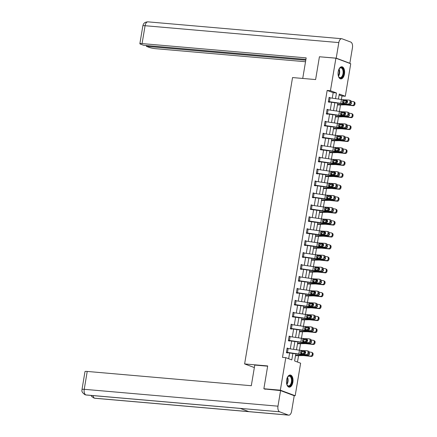 <?xml version="1.0" encoding="UTF-8"?>
<svg xmlns="http://www.w3.org/2000/svg" width="437" height="437" viewBox="0 0 437 437"><rect width="100%" height="100%" fill="white"/><g stroke="black" fill="none" stroke-linecap="round" stroke-linejoin="round"><path stroke-width="0.66" d="M286.623 379.922A6.102 3.25 -85 0 1 290.277 375.017A6.102 3.25 -85 0 1 292.877 382.266A6.102 3.25 -85 0 1 289.218 387.171A6.102 3.25 -85 0 1 286.623 379.922M338.205 71.668A6.102 3.25 -85 0 1 341.865 66.763A6.102 3.25 -85 0 1 344.46 74.006A6.102 3.25 -85 0 1 340.805 78.911A6.102 3.25 -85 0 1 338.205 71.668M265.281 389.274L263.872 388.744L267.69 365.938L244.622 363.928L292.544 77.562L315.607 79.567L319.425 56.761L335.9 58.197L350.736 63.753L345.296 96.277L339.281 94.026L338.435 99.068M328.345 101.832L341.04 103.618A5.867 0.727 -170.5 0 0 343.815 103.924L349.638 104.29L342.613 103.531A3.911 0.486 -170.5 0 1 340.762 103.329L329.422 101.674A2.737 0.339 9.5 0 0 328.406 101.548L329.045 97.724A2.737 0.339 9.5 0 1 330.061 97.844L341.406 99.505L342.002 95.987L345.296 96.277M297.482 362.033L298.547 355.642M286.437 352.255L287.093 348.431A2.737 0.339 9.5 0 1 288.109 348.551L299.449 350.212L300.547 343.701M289.076 336.49L289.092 336.495A2.737 0.339 9.5 0 1 290.102 336.616L301.448 338.271L302.546 331.765M291.075 324.554L291.086 324.554A2.737 0.339 9.5 0 1 292.102 324.675L303.447 326.335L304.54 319.824M305.452 314.394L306.539 307.888M307.451 302.459L308.538 295.947M296.428 292.566L297.078 288.737A2.737 0.339 9.5 0 1 298.094 288.862L309.44 290.518L310.538 284.012M298.427 280.625L299.077 276.801A2.737 0.339 9.5 0 1 300.093 276.921L311.439 278.582L312.531 272.071M300.421 268.689L301.077 264.86A2.737 0.339 9.5 0 1 302.093 264.986L313.433 266.641L314.531 260.135M303.059 252.925L303.076 252.925A2.737 0.339 9.5 0 1 304.092 253.045L315.432 254.705L316.53 248.194M305.059 240.984L305.07 240.984A2.737 0.339 9.5 0 1 306.086 241.104L317.431 242.764L318.529 236.259M319.436 230.829L320.523 224.318M321.435 218.888L322.522 212.382M310.412 208.995L311.068 205.172A2.737 0.339 9.5 0 1 312.084 205.292L323.424 206.947L324.522 200.441M312.411 197.054L313.061 193.23A2.737 0.339 9.5 0 1 314.077 193.351L325.423 195.011L326.521 188.505M314.405 185.119L315.061 181.295A2.737 0.339 9.5 0 1 316.077 181.415L327.417 183.07L328.515 176.564M317.043 169.354L317.06 169.354A2.737 0.339 9.5 0 1 318.076 169.474L329.416 171.135L330.514 164.623M319.043 157.413L319.059 157.418A2.737 0.339 9.5 0 1 320.07 157.538L331.415 159.194L332.513 152.688M333.42 147.258L334.507 140.747M335.419 135.317L336.506 128.811M324.396 125.424L325.052 121.601A2.737 0.339 9.5 0 1 326.068 121.721L337.408 123.381L338.506 116.87M326.395 113.489L327.045 109.66A2.737 0.339 9.5 0 1 328.061 109.785L339.407 111.44L340.505 104.935M295.8 353.844L294.609 360.957L300.623 363.207L295.183 395.731L280.346 390.181L285.787 357.657L291.801 359.908L292.888 353.418M294.003 395.632L295.183 395.731M244.622 363.928L254.345 367.572M342.002 95.987L339.128 94.916M332.262 98.167L333.18 92.688L327.16 90.437L282.493 357.368L285.787 357.657M288.655 358.728L289.627 352.943M290.305 348.873L291.621 341.002M292.304 336.938L293.62 329.066M294.303 324.997L295.62 317.125M296.302 313.061L297.619 305.19M298.296 301.12L299.613 293.249M300.295 289.179L301.612 281.313M302.295 277.244L303.611 269.372M304.294 265.303L305.61 257.437M306.288 253.367L307.604 245.496M308.287 241.426L309.604 233.56M310.286 229.491L311.603 221.619M312.28 217.55L313.602 209.684M314.279 205.614L315.596 197.743M316.279 193.673L317.595 185.807M318.278 181.737L319.594 173.866M320.272 169.796L321.588 161.925M322.271 157.861L323.588 149.989M324.27 145.92L325.587 138.048M326.27 133.979L327.586 126.113M328.263 122.043L329.58 114.172M330.263 110.102L331.579 102.236M329.422 101.674L330.099 97.713L329.099 97.342L328.329 101.93L329.329 102.307L329.394 101.925M328.078 109.785L327.1 109.277L326.33 113.871L327.335 114.243L327.395 113.86M326.084 121.726L325.101 121.218L324.33 125.807L337.047 127.495A5.867 0.727 -170.5 0 0 339.817 127.801L345.645 128.167L344.443 127.779A1.562 1.196 -72 0 0 345.907 126.32L346.033 125.556A1.562 1.196 -72 0 0 345.306 123.993A1.562 1.196 -72 0 0 345.083 123.95L339.254 123.584A3.911 0.486 -170.5 0 1 337.408 123.381L336.769 127.205A3.911 0.486 -170.5 0 0 338.615 127.407L344.443 127.779M324.085 133.662L323.101 133.154L322.337 137.748L335.048 139.436A5.867 0.727 -170.5 0 0 337.817 139.736L343.646 140.108L342.444 139.714A1.562 1.196 -72 0 0 343.908 138.261L344.034 137.497A1.562 1.196 -72 0 0 343.313 135.934A1.562 1.196 -72 0 0 343.083 135.891L337.26 135.519A3.911 0.486 -170.5 0 1 335.408 135.317L324.068 133.662A2.737 0.339 9.5 0 0 323.052 133.542L322.413 137.365A2.737 0.339 9.5 0 1 323.429 137.486L334.769 139.146A3.911 0.486 -170.5 0 0 336.621 139.348L342.444 139.714M322.085 145.603L321.108 145.095L320.337 149.683L333.049 151.371A5.867 0.727 -170.5 0 0 335.824 151.677L341.647 152.043L340.445 151.655A1.562 1.196 -72 0 0 341.909 150.197L342.034 149.432A1.562 1.196 -72 0 0 341.313 147.87A1.562 1.196 -72 0 0 341.084 147.826L335.261 147.46A3.911 0.486 -170.5 0 1 333.415 147.258L322.069 145.597A2.737 0.339 9.5 0 0 321.053 145.477L321.042 145.477M319.059 157.418L318.415 161.242A2.737 0.339 9.5 0 1 319.431 161.362L320.108 157.407L319.108 157.03L318.338 161.624L319.343 162.001L319.403 161.619M317.06 169.354L316.421 173.183A2.737 0.339 9.5 0 1 317.437 173.303L318.114 169.348L317.109 168.972L316.339 173.56L317.344 173.937L317.409 173.555M314.422 185.119A2.737 0.339 9.5 0 1 315.438 185.239L316.115 181.284L315.11 180.907L314.345 185.501L315.345 185.878L315.41 185.496M314.094 193.356L313.116 192.848L312.346 197.442L313.351 197.814L313.411 197.431M312.094 205.292L311.117 204.784L310.346 209.378L323.058 211.066A5.867 0.727 -170.5 0 0 325.833 211.366L331.656 211.737L330.459 211.344A1.562 1.196 -72 0 0 331.918 209.891L332.049 209.126A1.562 1.196 -72 0 0 331.322 207.564A1.562 1.196 -72 0 0 331.099 207.52L325.27 207.149A3.911 0.486 -170.5 0 1 323.424 206.947L322.785 210.776A3.911 0.486 -170.5 0 0 324.631 210.978L330.459 211.344M310.101 217.233L309.117 216.725L308.353 221.319L321.064 223.001A5.867 0.727 -170.5 0 0 323.833 223.307L329.662 223.673L328.46 223.285A1.562 1.196 -72 0 0 329.924 221.832L330.05 221.067A1.562 1.196 -72 0 0 329.329 219.5A1.562 1.196 -72 0 0 329.099 219.456L323.276 219.09A3.911 0.486 -170.5 0 1 321.424 218.888L310.084 217.227A2.737 0.339 9.5 0 0 309.068 217.107L309.052 217.107M308.101 229.168L307.118 228.666L306.353 233.254L319.065 234.942A5.867 0.727 -170.5 0 0 321.84 235.243L327.663 235.614L326.461 235.221A1.562 1.196 -72 0 0 327.925 233.768L328.05 233.003A1.562 1.196 -72 0 0 327.329 231.441A1.562 1.196 -72 0 0 327.1 231.397L321.277 231.031A3.911 0.486 -170.5 0 1 319.431 230.823L308.085 229.168A2.737 0.339 9.5 0 0 307.069 229.048L307.058 229.048M305.07 240.984L304.431 244.813A2.737 0.339 9.5 0 1 305.447 244.933L306.124 240.978L305.124 240.601L304.354 245.195L305.359 245.567L305.419 245.184M303.076 252.925L302.431 256.748A2.737 0.339 9.5 0 1 303.447 256.869L304.13 252.914L303.125 252.542L302.355 257.131L303.36 257.508L303.425 257.125M300.438 268.689A2.737 0.339 9.5 0 1 301.454 268.81L302.131 264.855L301.126 264.478L300.361 269.072L301.361 269.443L301.426 269.061M300.11 276.921L299.132 276.419L298.362 281.007L299.361 281.384L299.427 281.002M298.11 288.862L297.133 288.354L296.362 292.948L297.368 293.325L297.428 292.937M296.117 300.803L295.133 300.295L294.363 304.884L307.08 306.572A5.867 0.727 -170.5 0 0 309.849 306.878L315.678 307.244L314.476 306.856A1.562 1.196 -72 0 0 315.94 305.397L316.066 304.633A1.562 1.196 -72 0 0 315.339 303.07A1.562 1.196 -72 0 0 315.115 303.027L309.292 302.661A3.911 0.486 -170.5 0 1 307.44 302.459L296.1 300.798A2.737 0.339 9.5 0 0 295.084 300.678L295.068 300.678M294.117 312.739L293.134 312.231L292.369 316.825L305.081 318.513A5.867 0.727 -170.5 0 0 307.85 318.813L313.679 319.185L312.477 318.792A1.562 1.196 -72 0 0 313.941 317.338L314.066 316.574A1.562 1.196 -72 0 0 313.345 315.011A1.562 1.196 -72 0 0 313.116 314.968L307.293 314.596A3.911 0.486 -170.5 0 1 305.441 314.394L294.101 312.739A2.737 0.339 9.5 0 0 293.085 312.619L293.074 312.613M292.118 324.68L291.14 324.172L290.37 328.761L291.37 329.137L291.435 328.755M289.092 336.495L288.447 340.319A2.737 0.339 9.5 0 1 289.463 340.439L290.141 336.485L289.141 336.108L288.371 340.702L289.376 341.079L289.436 340.696M286.454 352.26A2.737 0.339 9.5 0 1 287.47 352.38L288.147 348.426L287.142 348.049L286.372 352.637L287.377 353.014L287.442 352.632M263.872 388.744L280.346 390.181M327.16 90.437L330.459 90.721L335.9 58.197M335.523 98.642L336.474 92.972L330.459 90.721M293.571 349.349L294.888 341.483M295.565 337.413L296.887 329.542M297.564 325.472L298.881 317.606M299.563 313.537L300.88 305.665M301.563 301.596L302.879 293.73M303.557 289.66L304.879 281.789M305.556 277.719L306.872 269.853M307.555 265.783L308.872 257.912M309.554 253.842L310.871 245.976M311.548 241.907L312.865 234.035M313.548 229.966L314.864 222.094M315.547 218.03L316.863 210.159M317.546 206.089L318.863 198.218M319.54 194.148L320.856 186.282M321.539 182.213L322.856 174.341M323.538 170.272L324.855 162.406M325.532 158.336L326.854 150.465M327.531 146.395L328.848 138.529M329.531 134.459L330.847 126.588M331.53 122.518L332.847 114.652M333.524 110.583L334.846 102.711M337.757 103.137L336.435 111.009M335.758 115.078L334.442 122.944M333.759 127.014L332.442 134.886M331.759 138.955L330.443 146.821M329.766 150.891L328.449 158.762M327.766 162.832L326.45 170.698M325.767 174.767L324.451 182.639M323.768 186.708L322.451 194.574M321.774 198.644L320.458 206.515M319.775 210.585L318.458 218.451M317.775 222.52L316.459 230.392M315.776 234.461L314.46 242.333M313.782 246.397L312.466 254.268M311.783 258.338L310.467 266.209M309.784 270.279L308.467 278.145M307.79 282.215L306.468 290.086M305.791 294.156L304.474 302.022M303.791 306.091L302.475 313.963M301.792 318.032L300.476 325.898M299.798 329.968L298.482 337.839M297.799 341.909L296.483 349.775M333.18 92.688L336.474 92.972M329.05 97.626L330.099 97.713M327.051 109.561L328.1 109.654M325.052 121.502L326.106 121.59M323.058 133.438L324.107 133.531M321.058 145.379L322.107 145.472M319.059 157.315L320.108 157.407M317.06 169.256L318.114 169.348M315.066 181.191L316.115 181.284M313.067 193.132L314.116 193.225M311.068 205.068L312.116 205.161M309.068 217.009L310.123 217.102M307.074 228.95L308.123 229.037M305.075 240.885L306.124 240.978M303.076 252.826L304.13 252.914M301.082 264.762L302.131 264.855M299.083 276.703L300.132 276.79M297.084 288.639L298.132 288.731M295.084 300.58L296.139 300.667M293.09 312.515L294.139 312.608M291.091 324.456L292.14 324.549M289.092 336.392L290.141 336.485M287.093 348.333L288.147 348.426M340.762 103.329L341.406 99.505A3.911 0.486 -170.5 0 0 343.253 99.707L349.076 100.073A1.562 1.196 -72 0 1 349.305 100.117A1.562 1.196 -72 0 1 350.026 101.679L349.9 102.444L351.102 102.837L351.228 102.072L350.026 101.679M347.382 100.974L344.334 100.805L343.291 101.941L343.93 103.214M351.102 102.837A1.562 1.196 108 0 1 349.638 104.29M350.277 100.461A1.562 1.196 108 0 1 350.507 100.505A1.562 1.196 108 0 1 351.228 102.072M348.436 103.902A1.562 1.196 -72 0 0 349.9 102.444M343.116 100.532L346.787 100.625A1.251 0.956 108 0 1 346.973 100.657A1.251 0.956 108 0 1 347.552 101.908A1.251 0.956 108 0 1 346.377 103.072L342.75 102.706L342.373 101.575L343.253 99.707M343.176 102.87L342.75 102.706L342.613 103.531M337.457 104.929A2.737 0.339 -170.5 0 0 338.222 104.962L344.891 104.875A3.911 0.486 9.5 0 1 346.454 104.967L353.249 105.699L352.462 105.344A1.562 1.404 -65.8 0 0 354.123 103.968L354.915 104.323A1.562 1.404 114.2 0 1 353.249 105.699M337.517 104.552L343.324 104.476A5.867 0.727 9.5 0 1 345.667 104.612L352.462 105.344M351.201 101.313L353.101 101.521A1.562 1.404 -65.8 0 1 353.484 101.624L354.276 101.979A1.562 1.404 114.2 0 1 355.041 103.558L354.915 104.323M345.088 102.99L346.186 101.499L347.552 101.892M355.041 103.558L354.254 103.203L354.123 103.968M354.254 103.203A1.562 1.404 -65.8 0 0 353.484 101.624M347.573 101.624L346.404 101.499M351.179 102.367A1.251 1.12 114.2 0 1 350.042 104.383L348.48 104.219M347.502 101.887L346.956 101.968L346.186 103.001M338.844 69.423A5.277 2.813 -85 0 1 339.396 68.554A5.277 2.813 -85 0 1 343.586 71.084A5.277 2.813 -85 0 1 342.095 77.174A5.277 2.813 -85 0 1 338.686 76.721A5.277 2.813 -85 0 1 338.293 75.765A4.725 2.524 95 0 0 339.205 70.909A4.725 2.524 95 0 0 338.85 69.417M338.599 76.551A4.889 2.606 95 0 0 340.052 77.633A4.889 2.606 95 0 0 343.05 71.182A4.889 2.606 95 0 0 340.904 67.893A4.889 2.606 95 0 0 339.281 68.707M340.418 78.835A6.058 3.234 95 0 0 343.995 70.832A6.058 3.234 95 0 0 341.466 66.768M286.71 384.03A4.725 2.524 95 0 0 287.617 379.163A4.725 2.524 95 0 0 287.262 377.677A5.277 2.813 -85 0 1 287.808 376.814A5.277 2.813 -85 0 1 291.998 379.343A5.277 2.813 -85 0 1 290.512 385.434A5.277 2.813 -85 0 1 287.098 384.975A5.277 2.813 -85 0 1 286.71 384.025M287.011 384.811A4.889 2.606 95 0 0 288.469 385.887A4.889 2.606 95 0 0 291.463 379.442A4.889 2.606 95 0 0 289.316 376.153A4.889 2.606 95 0 0 287.699 376.962M288.835 387.095A6.058 3.234 95 0 0 292.408 379.092A6.058 3.234 95 0 0 289.884 375.028M302.732 78.447L306.173 57.881L142.085 43.585A4.692 0.584 -170.5 0 0 139.862 43.711A4.692 0.584 -170.5 0 0 140.534 44.142L143.522 45.262L305.916 59.405M341.701 38.724A4.807 2.567 95 0 0 338.817 42.591L145.073 25.717A4.692 0.584 -170.5 0 0 142.85 25.843C143.205 24.991 143.336 22.03 147.957 21.85L341.701 38.724A4.807 2.567 95 0 1 342.073 38.806L350.774 42.067A4.807 2.567 95 0 1 352.451 47.693L349.846 63.267L349.327 63.223M338.817 42.591L336.211 58.165L349.846 63.267M146.504 45.519L146.368 46.327L149.356 47.447A4.692 0.584 -170.5 0 0 155.719 48.693L305.529 61.737M146.368 46.327L305.78 60.213M336.211 58.165L320.277 56.837M267.646 366.184L254.766 365.064L251.308 385.729L87.22 371.439L84.232 389.307L277.976 406.181L280.581 390.607L264.472 388.968M277.976 406.181A4.807 2.567 95 0 0 279.653 411.807L240.11 408.366L248.817 411.621L288.354 415.068L279.653 411.807M288.354 415.068A4.807 2.567 95 0 0 288.726 415.15A4.807 2.567 95 0 0 291.61 411.283L294.216 395.709L280.581 390.607M82.009 389.433C82.456 389.946 80.228 391.246 85.029 394.737L85.909 394.933A4.807 2.567 95 0 1 84.232 389.307A4.692 0.584 -170.5 0 0 82.009 389.433L84.996 371.565A4.692 0.584 9.5 0 1 87.22 371.439M92.977 395.6A4.807 2.567 95 0 0 94.611 398.194L91.89 396.73L91.06 395.43M326.406 113.489A2.737 0.339 9.5 0 1 327.422 113.609L338.768 115.27L339.407 111.44A3.911 0.486 -170.5 0 0 341.253 111.643L347.082 112.014A1.562 1.196 -72 0 1 347.306 112.052A1.562 1.196 -72 0 1 348.032 113.62L347.901 114.385L349.103 114.773L349.234 114.008L348.032 113.62M326.346 113.773L339.041 115.559A5.867 0.727 -170.5 0 0 341.816 115.86L347.639 116.226L346.437 115.838A1.562 1.196 -72 0 0 347.901 114.385M338.768 115.27A3.911 0.486 -170.5 0 0 340.614 115.472L346.437 115.838M345.383 112.915L342.335 112.746L341.297 113.882L341.936 115.15M349.103 114.773A1.562 1.196 108 0 1 347.639 116.226M348.278 112.402A1.562 1.196 108 0 1 348.507 112.446A1.562 1.196 108 0 1 349.234 114.008M341.117 112.467L344.793 112.566A1.251 0.956 108 0 1 344.973 112.599A1.251 0.956 108 0 1 345.552 113.849A1.251 0.956 108 0 1 344.383 115.013L340.751 114.647L340.374 113.511L341.253 111.643M341.177 114.811L340.751 114.647L340.614 115.472M324.347 125.709L325.412 125.801M324.412 125.43A2.737 0.339 9.5 0 1 325.423 125.55L336.769 127.205M343.384 124.851L340.341 124.682L339.298 125.818L339.937 127.091M345.907 126.32L347.104 126.714L347.235 125.949L346.033 125.556M347.104 126.714A1.562 1.196 108 0 1 345.645 128.167M346.284 124.343A1.562 1.196 108 0 1 346.508 124.381A1.562 1.196 108 0 1 347.235 125.949M339.117 124.408L342.794 124.501A1.251 0.956 108 0 1 342.974 124.534A1.251 0.956 108 0 1 343.553 125.785A1.251 0.956 108 0 1 342.384 126.949L338.757 126.583L338.375 125.452L339.254 123.584M339.178 126.746L338.757 126.583L338.615 127.407M335.458 116.87A2.737 0.339 -170.5 0 0 336.222 116.903L342.898 116.816A3.911 0.486 9.5 0 1 344.454 116.908L351.25 117.64L350.463 117.285A1.562 1.404 -65.8 0 0 352.129 115.903L352.916 116.258A1.562 1.404 114.2 0 1 351.25 117.64M335.523 116.488L341.33 116.411A5.867 0.727 9.5 0 1 343.668 116.553L350.463 117.285M349.201 113.254L351.102 113.456A1.562 1.404 -65.8 0 1 351.49 113.56L352.277 113.915A1.562 1.404 114.2 0 1 353.041 115.494L352.916 116.258M343.094 114.931L344.187 113.44L345.558 113.833M353.041 115.494L352.255 115.139L352.129 115.903M352.255 115.139A1.562 1.404 -65.8 0 0 351.49 113.56M345.574 113.565L344.405 113.44M349.179 114.308A1.251 1.12 114.2 0 1 348.043 116.324L346.481 116.155M345.503 113.828L344.957 113.904L344.187 114.942M333.458 128.806A2.737 0.339 -170.5 0 0 334.223 128.839L340.898 128.751A3.911 0.486 9.5 0 1 342.455 128.844L349.25 129.576L348.464 129.221A1.562 1.404 -65.8 0 0 350.13 127.844L350.916 128.199A1.562 1.404 114.2 0 1 349.25 129.576M333.524 128.429L339.331 128.352A5.867 0.727 9.5 0 1 341.668 128.494L348.464 129.221M347.207 125.19L349.103 125.397A1.562 1.404 -65.8 0 1 349.491 125.501L350.277 125.856A1.562 1.404 114.2 0 1 351.048 127.435L350.916 128.199M341.095 126.867L342.193 125.375L343.558 125.769M351.048 127.435L350.256 127.08L350.13 127.844M350.256 127.08A1.562 1.404 -65.8 0 0 349.491 125.501M343.575 125.501L342.406 125.375M347.186 126.244A1.251 1.12 114.2 0 1 346.044 128.26L344.482 128.096M343.504 125.763L342.958 125.845L342.193 126.877M322.353 137.65L323.413 137.742M341.384 136.792L338.342 136.623L337.298 137.759L337.938 139.026M343.908 138.261L345.11 138.649L345.235 137.884L344.034 137.497M345.11 138.649A1.562 1.196 108 0 1 343.646 140.108M344.285 136.278A1.562 1.196 108 0 1 344.514 136.322A1.562 1.196 108 0 1 345.235 137.884M337.124 136.344L340.794 136.442A1.251 0.956 108 0 1 340.98 136.475A1.251 0.956 108 0 1 341.559 137.726A1.251 0.956 108 0 1 340.385 138.89L336.758 138.524L336.381 137.387L337.26 135.519M337.184 138.687L336.758 138.524L336.621 139.348M320.354 149.585L321.419 149.678M320.403 149.301L320.414 149.307A2.737 0.339 9.5 0 1 321.43 149.427L332.77 151.082A3.911 0.486 -170.5 0 0 334.622 151.284L340.445 151.655M339.391 148.727L336.343 148.558L335.299 149.694L335.938 150.967M341.909 150.197L343.111 150.59L343.236 149.825L342.034 149.432M343.111 150.59A1.562 1.196 108 0 1 341.647 152.043M342.286 148.219A1.562 1.196 108 0 1 342.515 148.258A1.562 1.196 108 0 1 343.236 149.825M335.124 148.285L338.801 148.378A1.251 0.956 108 0 1 338.981 148.411A1.251 0.956 108 0 1 339.56 149.662A1.251 0.956 108 0 1 338.391 150.825L334.758 150.459L334.381 149.328L335.261 147.46M335.184 150.623L334.758 150.459L334.622 151.284M319.431 161.362L330.776 163.023L331.415 159.194A3.911 0.486 -170.5 0 0 333.262 159.396L339.09 159.767A1.562 1.196 -72 0 1 339.314 159.811A1.562 1.196 -72 0 1 340.041 161.373L339.91 162.138L341.111 162.526L341.242 161.761L340.041 161.373M318.354 161.526L331.049 163.312A5.867 0.727 -170.5 0 0 333.824 163.613L339.647 163.984L338.446 163.591A1.562 1.196 -72 0 0 339.91 162.138M330.776 163.023A3.911 0.486 -170.5 0 0 332.623 163.225L338.446 163.591M337.391 160.669L334.343 160.499L333.305 161.635L333.944 162.903M341.111 162.526A1.562 1.196 108 0 1 339.647 163.984M340.292 160.155A1.562 1.196 108 0 1 340.516 160.199A1.562 1.196 108 0 1 341.242 161.761M333.125 160.221L336.801 160.319A1.251 0.956 108 0 1 336.982 160.352A1.251 0.956 108 0 1 337.561 161.603A1.251 0.956 108 0 1 336.392 162.766L332.759 162.4L332.382 161.264L333.262 159.396M333.185 162.564L332.759 162.4L332.623 163.225M331.459 140.747A2.737 0.339 -170.5 0 0 332.224 140.78L338.899 140.692A3.911 0.486 9.5 0 1 340.461 140.785L347.257 141.517L346.465 141.162A1.562 1.404 -65.8 0 0 348.131 139.78L348.917 140.135A1.562 1.404 114.2 0 1 347.257 141.517M331.525 140.364L337.331 140.288A5.867 0.727 9.5 0 1 339.669 140.43L346.465 141.162M345.208 137.131L347.109 137.333A1.562 1.404 -65.8 0 1 347.491 137.436L348.278 137.792A1.562 1.404 114.2 0 1 349.048 139.37L348.917 140.135M339.096 138.808L340.194 137.316L341.559 137.71M349.048 139.37L348.262 139.015L348.131 139.78M348.262 139.015A1.562 1.404 -65.8 0 0 347.491 137.436M341.576 137.442L340.412 137.316M345.186 138.185A1.251 1.12 114.2 0 1 344.05 140.201L342.488 140.031M341.51 137.704L340.964 137.781L340.194 138.819M329.465 152.682A2.737 0.339 -170.5 0 0 330.23 152.715L336.905 152.628A3.911 0.486 9.5 0 1 338.462 152.721L345.257 153.453L344.471 153.097A1.562 1.404 -65.8 0 0 346.131 151.721L346.923 152.076A1.562 1.404 114.2 0 1 345.257 153.453M329.525 152.305L335.337 152.229A5.867 0.727 9.5 0 1 337.675 152.371L344.471 153.097M343.209 149.072L345.11 149.274A1.562 1.404 -65.8 0 1 345.492 149.378L346.284 149.733A1.562 1.404 114.2 0 1 347.049 151.311L346.923 152.076M337.096 150.749L338.194 149.252L339.56 149.645M347.049 151.311L346.262 150.956L346.131 151.721M346.262 150.956A1.562 1.404 -65.8 0 0 345.492 149.378M339.582 149.378L338.413 149.252M343.187 150.12A1.251 1.12 114.2 0 1 342.051 152.136L340.489 151.972M339.511 149.64L338.965 149.722L338.194 150.754M327.466 164.623A2.737 0.339 -170.5 0 0 328.231 164.656L334.906 164.569A3.911 0.486 9.5 0 1 336.463 164.662L343.258 165.394L342.471 165.039A1.562 1.404 -65.8 0 0 344.137 163.662L344.924 164.012A1.562 1.404 114.2 0 1 343.258 165.394M327.531 164.241L333.338 164.165A5.867 0.727 9.5 0 1 335.676 164.307L342.471 165.039M341.215 161.007L343.111 161.209A1.562 1.404 -65.8 0 1 343.498 161.319L344.285 161.668A1.562 1.404 114.2 0 1 345.05 163.247L344.924 164.012M335.103 162.684L336.195 161.193L337.566 161.586M345.05 163.247L344.263 162.892L344.137 163.662M344.263 162.892A1.562 1.404 -65.8 0 0 343.498 161.319M337.582 161.319L336.414 161.193M341.193 162.061A1.251 1.12 114.2 0 1 340.052 164.077L338.489 163.908M337.511 161.581L336.965 161.657L336.195 162.695M317.437 173.303L328.777 174.958L329.416 171.135A3.911 0.486 -170.5 0 0 331.268 171.337L337.091 171.703A1.562 1.196 -72 0 1 337.32 171.746A1.562 1.196 -72 0 1 338.041 173.309L337.916 174.073L339.112 174.467L339.243 173.702L338.041 173.309M316.355 173.462L329.056 175.248A5.867 0.727 -170.5 0 0 331.825 175.554L337.654 175.92L336.452 175.532A1.562 1.196 -72 0 0 337.916 174.073M328.777 174.958A3.911 0.486 -170.5 0 0 330.623 175.161L336.452 175.532M335.392 172.61L332.349 172.435L331.306 173.571L331.945 174.844M339.112 174.467A1.562 1.196 108 0 1 337.654 175.92M338.293 172.096A1.562 1.196 108 0 1 338.517 172.14A1.562 1.196 108 0 1 339.243 173.702M331.126 172.162L334.802 172.254A1.251 0.956 108 0 1 334.982 172.287A1.251 0.956 108 0 1 335.561 173.544A1.251 0.956 108 0 1 334.392 174.702L330.765 174.336L330.383 173.205L331.268 171.337M331.191 174.5L330.765 174.336L330.623 175.161M325.467 176.559A2.737 0.339 -170.5 0 0 326.231 176.597L332.907 176.504A3.911 0.486 9.5 0 1 334.469 176.603L341.264 177.329L340.472 176.98A1.562 1.404 -65.8 0 0 342.138 175.598L342.925 175.953A1.562 1.404 114.2 0 1 341.264 177.329M325.532 176.182L331.339 176.106A5.867 0.727 9.5 0 1 333.677 176.248L340.472 176.98M339.216 172.948L341.117 173.15A1.562 1.404 -65.8 0 1 341.499 173.254L342.286 173.609A1.562 1.404 114.2 0 1 343.056 175.188L342.925 175.953M333.103 174.625L334.201 173.128L335.567 173.522M343.056 175.188L342.264 174.833L342.138 175.598M342.264 174.833A1.562 1.404 -65.8 0 0 341.499 173.254M335.583 173.254L334.414 173.128M339.194 173.997A1.251 1.12 114.2 0 1 338.052 176.018L336.495 175.849M335.512 173.516L334.971 173.598L334.201 174.631M315.438 185.239L326.778 186.899L327.417 183.07A3.911 0.486 -170.5 0 0 329.269 183.272L335.092 183.644A1.562 1.196 -72 0 1 335.321 183.687A1.562 1.196 -72 0 1 336.042 185.25L335.916 186.015L337.118 186.402L337.244 185.638L336.042 185.25M314.361 185.403L327.056 187.189A5.867 0.727 -170.5 0 0 329.826 187.489L335.654 187.861L334.452 187.468A1.562 1.196 -72 0 0 335.916 186.015M326.778 186.899A3.911 0.486 -170.5 0 0 328.629 187.102L334.452 187.468M333.398 184.545L330.35 184.376L329.307 185.512L329.946 186.779M337.118 186.402A1.562 1.196 108 0 1 335.654 187.861M336.293 184.032A1.562 1.196 108 0 1 336.523 184.075A1.562 1.196 108 0 1 337.244 185.638M329.132 184.097L332.803 184.196A1.251 0.956 108 0 1 332.989 184.228A1.251 0.956 108 0 1 333.568 185.479A1.251 0.956 108 0 1 332.393 186.643L328.766 186.277L328.389 185.141L329.269 183.272M329.192 186.441L328.766 186.277L328.629 187.102M323.473 188.5A2.737 0.339 -170.5 0 0 324.238 188.533L330.907 188.445A3.911 0.486 9.5 0 1 332.47 188.538L339.265 189.27L338.478 188.915A1.562 1.404 -65.8 0 0 340.139 187.539L340.931 187.888A1.562 1.404 114.2 0 1 339.265 189.27M323.533 188.118L329.34 188.041A5.867 0.727 9.5 0 1 331.683 188.183L338.478 188.915M337.217 184.884L339.117 185.091A1.562 1.404 -65.8 0 1 339.5 185.195L340.292 185.545A1.562 1.404 114.2 0 1 341.057 187.123L340.931 187.888M331.104 186.561L332.202 185.07L333.568 185.463M341.057 187.123L340.27 186.768L340.139 187.539M340.27 186.768A1.562 1.404 -65.8 0 0 339.5 185.195M333.589 185.195L332.42 185.07M337.195 185.938A1.251 1.12 114.2 0 1 336.058 187.954L334.496 187.784M333.518 185.457L332.972 185.534L332.202 186.572M312.422 197.06A2.737 0.339 9.5 0 1 313.438 197.18L324.784 198.835L325.423 195.011A3.911 0.486 -170.5 0 0 327.269 195.213L333.092 195.579A1.562 1.196 -72 0 1 333.322 195.623A1.562 1.196 -72 0 1 334.048 197.185L333.917 197.956L335.119 198.343L335.245 197.579L334.048 197.185M312.362 197.338L325.057 199.125A5.867 0.727 -170.5 0 0 327.832 199.43L333.655 199.796L332.453 199.409A1.562 1.196 -72 0 0 333.917 197.956M324.784 198.835A3.911 0.486 -170.5 0 0 326.63 199.037L332.453 199.409M331.399 196.486L328.351 196.311L327.308 197.448L327.952 198.72M335.119 198.343A1.562 1.196 108 0 1 333.655 199.796M334.294 195.973A1.562 1.196 108 0 1 334.524 196.016A1.562 1.196 108 0 1 335.245 197.579M327.133 196.038L330.809 196.131A1.251 0.956 108 0 1 330.989 196.169A1.251 0.956 108 0 1 331.568 197.42A1.251 0.956 108 0 1 330.399 198.584L326.767 198.218L326.39 197.082L327.269 195.213M327.193 198.382L326.767 198.218L326.63 199.037M321.474 200.436A2.737 0.339 -170.5 0 0 322.238 200.474L328.914 200.381A3.911 0.486 9.5 0 1 330.47 200.479L337.266 201.206L336.479 200.856A1.562 1.404 -65.8 0 0 338.14 199.474L338.932 199.829A1.562 1.404 114.2 0 1 337.266 201.206M321.534 200.059L327.346 199.982A5.867 0.727 9.5 0 1 329.684 200.124L336.479 200.856M335.217 196.825L337.118 197.027A1.562 1.404 -65.8 0 1 337.506 197.131L338.293 197.486A1.562 1.404 114.2 0 1 339.057 199.064L338.932 199.829M329.11 198.502L330.203 197.005L331.568 197.404M339.057 199.064L338.271 198.709L338.14 199.474M338.271 198.709A1.562 1.404 -65.8 0 0 337.506 197.131M331.59 197.136L330.421 197.011M335.195 197.874A1.251 1.12 114.2 0 1 334.059 199.895L332.497 199.725M331.519 197.393L330.973 197.475L330.203 198.507M310.363 209.279L311.428 209.372M310.423 208.995A2.737 0.339 9.5 0 1 311.439 209.115L322.785 210.776M329.4 208.422L326.352 208.252L325.314 209.389L325.953 210.656M331.918 209.891L333.12 210.284L333.251 209.514L332.049 209.126M333.12 210.284A1.562 1.196 108 0 1 331.656 211.737M332.3 207.908A1.562 1.196 108 0 1 332.524 207.952A1.562 1.196 108 0 1 333.251 209.514M325.133 207.974L328.81 208.072A1.251 0.956 108 0 1 328.99 208.105A1.251 0.956 108 0 1 329.569 209.356A1.251 0.956 108 0 1 328.4 210.519L324.767 210.153L324.391 209.017L325.27 207.149M325.194 210.317L324.767 210.153L324.631 210.978M319.474 212.377A2.737 0.339 -170.5 0 0 320.239 212.409L326.914 212.322A3.911 0.486 9.5 0 1 328.471 212.415L335.266 213.147L334.48 212.792A1.562 1.404 -65.8 0 0 336.146 211.415L336.932 211.77A1.562 1.404 114.2 0 1 335.266 213.147M319.54 212L325.347 211.918A5.867 0.727 9.5 0 1 327.684 212.06L334.48 212.792M333.223 208.76L335.119 208.968A1.562 1.404 -65.8 0 1 335.507 209.072L336.293 209.427A1.562 1.404 114.2 0 1 337.058 211L336.932 211.77M327.111 210.437L328.209 208.946L329.574 209.339M337.058 211L336.272 210.65L336.146 211.415M336.272 210.65A1.562 1.404 -65.8 0 0 335.507 209.072M329.591 209.072L328.422 208.946M333.202 209.815A1.251 1.12 114.2 0 1 332.06 211.83L330.498 211.661M329.52 209.334L328.974 209.416L328.203 210.448M308.369 221.22L309.429 221.308M308.413 220.936L308.429 220.936A2.737 0.339 9.5 0 1 309.445 221.056L320.785 222.712A3.911 0.486 -170.5 0 0 322.632 222.914L328.46 223.285M327.4 220.363L324.358 220.188L323.314 221.324L323.954 222.597M329.924 221.832L331.126 222.22L331.251 221.455L330.05 221.067M331.126 222.22A1.562 1.196 108 0 1 329.662 223.673M330.301 219.849A1.562 1.196 108 0 1 330.525 219.893A1.562 1.196 108 0 1 331.251 221.455M323.134 219.915L326.81 220.008A1.251 0.956 108 0 1 326.991 220.046A1.251 0.956 108 0 1 327.57 221.297A1.251 0.956 108 0 1 326.401 222.46L322.774 222.094L322.391 220.958L323.276 219.09M323.2 222.258L322.774 222.094L322.632 222.914M317.475 224.312A2.737 0.339 -170.5 0 0 318.24 224.35L324.915 224.257A3.911 0.486 9.5 0 1 326.477 224.356L333.273 225.088L332.481 224.733A1.562 1.404 -65.8 0 0 334.147 223.351L334.933 223.706A1.562 1.404 114.2 0 1 333.273 225.088M317.541 223.935L323.347 223.859A5.867 0.727 9.5 0 1 325.685 224.001L332.481 224.733M331.224 220.701L333.125 220.903A1.562 1.404 -65.8 0 1 333.507 221.007L334.294 221.362A1.562 1.404 114.2 0 1 335.064 222.941L334.933 223.706M325.112 222.378L326.21 220.882L327.575 221.28M335.064 222.941L334.272 222.586L334.147 223.351M334.272 222.586A1.562 1.404 -65.8 0 0 333.507 221.007M327.592 221.013L326.423 220.887M331.202 221.756A1.251 1.12 114.2 0 1 330.061 223.771L328.504 223.602M327.526 221.275L326.98 221.351L326.21 222.384M306.37 233.156L307.429 233.249M307.069 229.048L306.43 232.872A2.737 0.339 9.5 0 1 307.446 232.992L318.786 234.653A3.911 0.486 -170.5 0 0 320.638 234.855L326.461 235.221M325.407 232.298L322.359 232.129L321.315 233.265L321.954 234.532M327.925 233.768L329.127 234.161L329.252 233.391L328.05 233.003M329.127 234.161A1.562 1.196 108 0 1 327.663 235.614M328.302 231.785A1.562 1.196 108 0 1 328.531 231.828A1.562 1.196 108 0 1 329.252 233.391M321.14 231.85L324.811 231.949A1.251 0.956 108 0 1 324.997 231.981A1.251 0.956 108 0 1 325.576 233.232A1.251 0.956 108 0 1 324.401 234.396L320.774 234.03L320.397 232.899L321.277 231.031M321.2 234.194L320.774 234.03L320.638 234.855M315.481 236.253A2.737 0.339 -170.5 0 0 316.246 236.286L322.916 236.198A3.911 0.486 9.5 0 1 324.478 236.291L331.273 237.023L330.487 236.668A1.562 1.404 -65.8 0 0 332.147 235.292L332.939 235.647A1.562 1.404 114.2 0 1 331.273 237.023M315.541 235.876L321.348 235.794A5.867 0.727 9.5 0 1 323.691 235.936L330.487 236.668M329.225 232.637L331.126 232.845A1.562 1.404 -65.8 0 1 331.508 232.948L332.3 233.303A1.562 1.404 114.2 0 1 333.065 234.877L332.939 235.647M323.112 234.314L324.21 232.823L325.576 233.216M333.065 234.877L332.278 234.527L332.147 235.292M332.278 234.527A1.562 1.404 -65.8 0 0 331.508 232.948M325.598 232.948L324.429 232.823M329.203 233.691A1.251 1.12 114.2 0 1 328.067 235.707L326.505 235.538M325.527 233.211L324.981 233.292L324.21 234.325M305.447 244.933L316.792 246.588L317.431 242.764A3.911 0.486 -170.5 0 0 319.278 242.967L325.106 243.333A1.562 1.196 -72 0 1 325.33 243.376A1.562 1.196 -72 0 1 326.057 244.944L325.926 245.709L327.127 246.097L327.258 245.332L326.057 244.944M304.371 245.097L317.065 246.878A5.867 0.727 -170.5 0 0 319.84 247.184L325.663 247.55L324.462 247.162A1.562 1.196 -72 0 0 325.926 245.709M316.792 246.588A3.911 0.486 -170.5 0 0 318.639 246.796L324.462 247.162M323.407 244.239L320.359 244.065L319.321 245.201L319.96 246.473M327.127 246.097A1.562 1.196 108 0 1 325.663 247.55M326.302 243.726A1.562 1.196 108 0 1 326.532 243.77A1.562 1.196 108 0 1 327.258 245.332M319.141 243.791L322.817 243.884A1.251 0.956 108 0 1 322.998 243.922A1.251 0.956 108 0 1 323.577 245.173A1.251 0.956 108 0 1 322.408 246.337L318.775 245.971L318.398 244.835L319.278 242.967M319.201 246.135L318.775 245.971L318.639 246.796M313.482 248.189A2.737 0.339 -170.5 0 0 314.247 248.227L320.922 248.134A3.911 0.486 9.5 0 1 322.479 248.232L329.274 248.964L328.487 248.609A1.562 1.404 -65.8 0 0 330.154 247.227L330.94 247.582A1.562 1.404 114.2 0 1 329.274 248.964M313.542 247.812L319.354 247.735A5.867 0.727 9.5 0 1 321.692 247.877L328.487 248.609M327.226 244.578L329.127 244.78A1.562 1.404 -65.8 0 1 329.514 244.884L330.301 245.239A1.562 1.404 114.2 0 1 331.066 246.818L330.94 247.582M321.119 246.255L322.211 244.758L323.577 245.157M331.066 246.818L330.279 246.463L330.154 247.227M330.279 246.463A1.562 1.404 -65.8 0 0 329.514 244.884M323.599 244.889L322.43 244.764M327.204 245.632A1.251 1.12 114.2 0 1 326.068 247.648L324.505 247.479M323.527 245.152L322.981 245.228L322.211 246.26M303.447 256.869L314.793 258.529L315.432 254.705A3.911 0.486 -170.5 0 0 317.278 254.908L323.107 255.274A1.562 1.196 -72 0 1 323.331 255.317A1.562 1.196 -72 0 1 324.057 256.88L323.926 257.644L325.128 258.038L325.259 257.273L324.057 256.88M302.371 257.032L315.072 258.819A5.867 0.727 -170.5 0 0 317.841 259.125L323.664 259.491L322.468 259.097A1.562 1.196 -72 0 0 323.926 257.644M314.793 258.529A3.911 0.486 -170.5 0 0 316.639 258.731L322.468 259.097M321.408 256.175L318.365 256.006L317.322 257.142L317.961 258.414M325.128 258.038A1.562 1.196 108 0 1 323.664 259.491M324.309 255.661A1.562 1.196 108 0 1 324.533 255.705A1.562 1.196 108 0 1 325.259 257.273M317.142 255.727L320.818 255.825A1.251 0.956 108 0 1 320.998 255.858A1.251 0.956 108 0 1 321.577 257.109A1.251 0.956 108 0 1 320.408 258.272L316.776 257.906L316.399 256.776L317.278 254.908M317.202 258.07L316.776 257.906L316.639 258.731M311.483 260.13A2.737 0.339 -170.5 0 0 312.247 260.162L318.923 260.075A3.911 0.486 9.5 0 1 320.479 260.168L327.275 260.9L326.488 260.545A1.562 1.404 -65.8 0 0 328.154 259.168L328.941 259.523A1.562 1.404 114.2 0 1 327.275 260.9M311.548 259.753L317.355 259.676A5.867 0.727 9.5 0 1 319.693 259.813L326.488 260.545M325.232 256.514L327.127 256.721A1.562 1.404 -65.8 0 1 327.515 256.825L328.302 257.18A1.562 1.404 114.2 0 1 329.072 258.759L328.941 259.523M319.119 258.191L320.217 256.699L321.583 257.093M329.072 258.759L328.28 258.404L328.154 259.168M328.28 258.404A1.562 1.404 -65.8 0 0 327.515 256.825M321.599 256.825L320.43 256.699M325.21 257.568A1.251 1.12 114.2 0 1 324.068 259.583L322.506 259.414M321.528 257.087L320.982 257.169L320.217 258.201M301.454 268.81L312.794 270.47L313.433 266.641A3.911 0.486 -170.5 0 0 315.285 266.843L321.108 267.209A1.562 1.196 -72 0 1 321.337 267.253A1.562 1.196 -72 0 1 322.058 268.821L321.932 269.585L323.134 269.973L323.26 269.208L322.058 268.821M300.377 268.974L313.072 270.754A5.867 0.727 -170.5 0 0 315.842 271.06L321.67 271.426L320.468 271.038A1.562 1.196 -72 0 0 321.932 269.585M312.794 270.47A3.911 0.486 -170.5 0 0 314.64 270.672L320.468 271.038M319.409 268.116L316.366 267.947L315.323 269.077L315.962 270.35M323.134 269.973A1.562 1.196 108 0 1 321.67 271.426M322.309 267.602A1.562 1.196 108 0 1 322.539 267.646A1.562 1.196 108 0 1 323.26 269.208M315.143 267.668L318.819 267.761A1.251 0.956 108 0 1 318.999 267.799A1.251 0.956 108 0 1 319.578 269.05A1.251 0.956 108 0 1 318.409 270.213L314.782 269.848L314.4 268.711L315.285 266.843M315.208 270.011L314.782 269.848L314.64 270.672M309.483 272.071A2.737 0.339 -170.5 0 0 310.248 272.104L316.923 272.016A3.911 0.486 9.5 0 1 318.486 272.109L325.281 272.841L324.489 272.486A1.562 1.404 -65.8 0 0 326.155 271.104L326.942 271.459A1.562 1.404 114.2 0 1 325.281 272.841M309.549 271.688L315.356 271.612A5.867 0.727 9.5 0 1 317.694 271.754L324.489 272.486M323.233 268.455L325.133 268.657A1.562 1.404 -65.8 0 1 325.516 268.76L326.302 269.116A1.562 1.404 114.2 0 1 327.073 270.694L326.942 271.459M317.12 270.132L318.218 268.635L319.584 269.034M327.073 270.694L326.286 270.339L326.155 271.104M326.286 270.339A1.562 1.404 -65.8 0 0 325.516 268.76M319.6 268.766L318.431 268.64M323.211 269.509A1.251 1.12 114.2 0 1 322.074 271.524L320.512 271.355M319.534 269.028L318.988 269.105L318.218 270.137M298.438 280.625A2.737 0.339 9.5 0 1 299.454 280.751L310.794 282.406L311.439 278.582A3.911 0.486 -170.5 0 0 313.285 278.784L319.108 279.15A1.562 1.196 -72 0 1 319.338 279.194A1.562 1.196 -72 0 1 320.059 280.756L319.933 281.521L321.135 281.914L321.261 281.149L320.059 280.756M298.378 280.909L311.073 282.695A5.867 0.727 -170.5 0 0 313.848 283.001L319.671 283.367L318.469 282.979A1.562 1.196 -72 0 0 319.933 281.521M310.794 282.406A3.911 0.486 -170.5 0 0 312.646 282.608L318.469 282.979M317.415 280.051L314.367 279.882L313.324 281.018L313.963 282.291M321.135 281.914A1.562 1.196 108 0 1 319.671 283.367M320.31 279.538A1.562 1.196 108 0 1 320.539 279.582A1.562 1.196 108 0 1 321.261 281.149M313.149 279.609L316.82 279.702A1.251 0.956 108 0 1 317.005 279.735A1.251 0.956 108 0 1 317.584 280.986A1.251 0.956 108 0 1 316.41 282.149L312.783 281.783L312.406 280.652L313.285 278.784M313.209 281.947L312.783 281.783L312.646 282.608M307.49 284.006A2.737 0.339 -170.5 0 0 308.254 284.039L314.924 283.952A3.911 0.486 9.5 0 1 316.486 284.045L323.282 284.777L322.495 284.421A1.562 1.404 -65.8 0 0 324.156 283.045L324.948 283.4A1.562 1.404 114.2 0 1 323.282 284.777M307.55 283.629L313.356 283.553A5.867 0.727 9.5 0 1 315.7 283.689L322.495 284.421M321.233 280.39L323.134 280.598A1.562 1.404 -65.8 0 1 323.517 280.701L324.309 281.057A1.562 1.404 114.2 0 1 325.073 282.635L324.948 283.4M315.121 282.067L316.219 280.576L317.584 280.969M325.073 282.635L324.287 282.28L324.156 283.045M324.287 282.28A1.562 1.404 -65.8 0 0 323.517 280.701M317.606 280.701L316.437 280.576M321.211 281.444A1.251 1.12 114.2 0 1 320.075 283.46L318.513 283.296M317.535 280.964L316.989 281.046L316.219 282.078M296.439 292.566A2.737 0.339 9.5 0 1 297.455 292.686L308.801 294.347L309.44 290.518A3.911 0.486 -170.5 0 0 311.286 290.72L317.115 291.091A1.562 1.196 -72 0 1 317.338 291.129A1.562 1.196 -72 0 1 318.065 292.697L317.934 293.462L319.136 293.85L319.267 293.085L318.065 292.697M296.379 292.85L309.074 294.636A5.867 0.727 -170.5 0 0 311.849 294.937L317.672 295.303L316.47 294.915A1.562 1.196 -72 0 0 317.934 293.462M308.801 294.347A3.911 0.486 -170.5 0 0 310.647 294.549L316.47 294.915M315.416 291.992L312.368 291.823L311.33 292.959L311.969 294.227M319.136 293.85A1.562 1.196 108 0 1 317.672 295.303M318.316 291.479A1.562 1.196 108 0 1 318.54 291.523A1.562 1.196 108 0 1 319.267 293.085M311.149 291.545L314.826 291.643A1.251 0.956 108 0 1 315.006 291.676A1.251 0.956 108 0 1 315.585 292.927A1.251 0.956 108 0 1 314.416 294.09L310.783 293.724L310.407 292.588L311.286 290.72M311.21 293.888L310.783 293.724L310.647 294.549M305.49 295.947A2.737 0.339 -170.5 0 0 306.255 295.98L312.93 295.893A3.911 0.486 9.5 0 1 314.487 295.986L321.282 296.718L320.496 296.362A1.562 1.404 -65.8 0 0 322.162 294.98L322.948 295.336A1.562 1.404 114.2 0 1 321.282 296.718M305.556 295.565L311.363 295.488A5.867 0.727 9.5 0 1 313.7 295.631L320.496 296.362M319.234 292.331L321.135 292.533A1.562 1.404 -65.8 0 1 321.523 292.637L322.309 292.992A1.562 1.404 114.2 0 1 323.074 294.571L322.948 295.336M313.127 294.008L314.219 292.517L315.59 292.91M323.074 294.571L322.288 294.216L322.162 294.98M322.288 294.216A1.562 1.404 -65.8 0 0 321.523 292.637M315.607 292.643L314.438 292.517M319.212 293.385A1.251 1.12 114.2 0 1 318.076 295.401L316.514 295.232M315.536 292.905L314.99 292.981L314.219 294.019M294.38 304.786L295.445 304.879M294.429 304.502L294.445 304.507A2.737 0.339 9.5 0 1 295.456 304.627L306.801 306.282A3.911 0.486 -170.5 0 0 308.648 306.484L314.476 306.856M313.416 303.928L310.374 303.759L309.33 304.895L309.97 306.168M315.94 305.397L317.136 305.791L317.267 305.026L316.066 304.633M317.136 305.791A1.562 1.196 108 0 1 315.678 307.244M316.317 303.42A1.562 1.196 108 0 1 316.541 303.458A1.562 1.196 108 0 1 317.267 305.026M309.15 303.486L312.826 303.578A1.251 0.956 108 0 1 313.007 303.611A1.251 0.956 108 0 1 313.586 304.862A1.251 0.956 108 0 1 312.417 306.026L308.79 305.66L308.407 304.529L309.292 302.661M309.21 305.824L308.79 305.66L308.648 306.484M303.491 307.883A2.737 0.339 -170.5 0 0 304.256 307.916L310.931 307.828A3.911 0.486 9.5 0 1 312.488 307.921L319.289 308.653L318.497 308.298A1.562 1.404 -65.8 0 0 320.163 306.921L320.949 307.277A1.562 1.404 114.2 0 1 319.289 308.653M303.557 307.506L309.363 307.429A5.867 0.727 9.5 0 1 311.701 307.572L318.497 308.298M317.24 304.267L319.136 304.474A1.562 1.404 -65.8 0 1 319.523 304.578L320.31 304.933A1.562 1.404 114.2 0 1 321.08 306.512L320.949 307.277M311.128 305.944L312.226 304.452L313.591 304.846M321.08 306.512L320.288 306.157L320.163 306.921M320.288 306.157A1.562 1.404 -65.8 0 0 319.523 304.578M313.608 304.578L312.439 304.452M317.218 305.321A1.251 1.12 114.2 0 1 316.077 307.337L314.514 307.173M313.537 304.84L312.99 304.922L312.226 305.955M292.386 316.727L293.446 316.82M293.085 312.619L292.446 316.443A2.737 0.339 9.5 0 1 293.462 316.563L304.802 318.223A3.911 0.486 -170.5 0 0 306.654 318.426L312.477 318.792M311.423 315.869L308.375 315.7L307.331 316.836L307.97 318.103M313.941 317.338L315.143 317.726L315.268 316.962L314.066 316.574M315.143 317.726A1.562 1.196 108 0 1 313.679 319.185M314.318 315.356A1.562 1.196 108 0 1 314.547 315.399A1.562 1.196 108 0 1 315.268 316.962M307.156 315.421L310.827 315.519A1.251 0.956 108 0 1 311.013 315.552A1.251 0.956 108 0 1 311.592 316.803A1.251 0.956 108 0 1 310.417 317.967L306.79 317.601L306.413 316.464L307.293 314.596M307.216 317.765L306.79 317.601L306.654 318.426M301.492 319.824A2.737 0.339 -170.5 0 0 302.257 319.857L308.932 319.769A3.911 0.486 9.5 0 1 310.494 319.862L317.289 320.594L316.497 320.239A1.562 1.404 -65.8 0 0 318.163 318.857L318.95 319.212A1.562 1.404 114.2 0 1 317.289 320.594M301.557 319.442L307.364 319.365A5.867 0.727 9.5 0 1 309.702 319.507L316.497 320.239M315.241 316.208L317.142 316.41A1.562 1.404 -65.8 0 1 317.524 316.514L318.311 316.869A1.562 1.404 114.2 0 1 319.081 318.447L318.95 319.212M309.128 317.885L310.226 316.393L311.592 316.787M319.081 318.447L318.294 318.092L318.163 318.857M318.294 318.092A1.562 1.404 -65.8 0 0 317.524 316.514M311.608 316.519L310.445 316.393M315.219 317.262A1.251 1.12 114.2 0 1 314.083 319.278L312.521 319.108M311.543 316.781L310.997 316.858L310.226 317.896M291.086 324.554L290.447 328.384A2.737 0.339 9.5 0 1 291.463 328.504L302.803 330.159L303.447 326.335A3.911 0.486 -170.5 0 0 305.294 326.537L311.117 326.903A1.562 1.196 -72 0 1 311.346 326.947A1.562 1.196 -72 0 1 312.067 328.509L311.942 329.274L313.143 329.667L313.269 328.903L312.067 328.509M290.387 328.662L303.081 330.448A5.867 0.727 -170.5 0 0 305.856 330.754L311.679 331.12L310.478 330.733A1.562 1.196 -72 0 0 311.942 329.274M302.803 330.159A3.911 0.486 -170.5 0 0 304.655 330.361L310.478 330.733M309.423 327.81L306.375 327.635L305.332 328.771L305.971 330.044M313.143 329.667A1.562 1.196 108 0 1 311.679 331.12M312.318 327.297A1.562 1.196 108 0 1 312.548 327.335A1.562 1.196 108 0 1 313.269 328.903M305.157 327.362L308.833 327.455A1.251 0.956 108 0 1 309.014 327.488A1.251 0.956 108 0 1 309.593 328.739A1.251 0.956 108 0 1 308.424 329.902L304.791 329.536L304.414 328.406L305.294 326.537M305.217 329.7L304.791 329.536L304.655 330.361M299.498 331.759A2.737 0.339 -170.5 0 0 300.263 331.792L306.938 331.705A3.911 0.486 9.5 0 1 308.495 331.798L315.29 332.53L314.503 332.175A1.562 1.404 -65.8 0 0 316.164 330.798L316.956 331.153A1.562 1.404 114.2 0 1 315.29 332.53M299.558 331.383L305.37 331.306A5.867 0.727 9.5 0 1 307.708 331.448L314.503 332.175M313.242 328.149L315.143 328.351A1.562 1.404 -65.8 0 1 315.525 328.455L316.317 328.81A1.562 1.404 114.2 0 1 317.082 330.388L316.956 331.153M307.129 329.826L308.227 328.329L309.593 328.722M317.082 330.388L316.295 330.033L316.164 330.798M316.295 330.033A1.562 1.404 -65.8 0 0 315.525 328.455M309.614 328.455L308.446 328.329M313.22 329.198A1.251 1.12 114.2 0 1 312.084 331.213L310.521 331.049M309.543 328.717L308.997 328.799L308.227 329.831M289.463 340.439L300.809 342.1L301.448 338.271A3.911 0.486 -170.5 0 0 303.294 338.473L309.123 338.844A1.562 1.196 -72 0 1 309.347 338.888A1.562 1.196 -72 0 1 310.073 340.45L309.942 341.215L311.144 341.603L311.275 340.838L310.073 340.45M288.387 340.603L301.082 342.389A5.867 0.727 -170.5 0 0 303.857 342.69L309.68 343.061L308.478 342.668A1.562 1.196 -72 0 0 309.942 341.215M300.809 342.1A3.911 0.486 -170.5 0 0 302.655 342.302L308.478 342.668M307.424 339.746L304.376 339.576L303.338 340.713L303.977 341.98M311.144 341.603A1.562 1.196 108 0 1 309.68 343.061M310.325 339.232A1.562 1.196 108 0 1 310.549 339.276A1.562 1.196 108 0 1 311.275 340.838M303.158 339.298L306.834 339.396A1.251 0.956 108 0 1 307.014 339.429A1.251 0.956 108 0 1 307.593 340.68A1.251 0.956 108 0 1 306.424 341.843L302.792 341.477L302.415 340.341L303.294 338.473M303.218 341.641L302.792 341.477L302.655 342.302M297.499 343.701A2.737 0.339 -170.5 0 0 298.263 343.733L304.939 343.646A3.911 0.486 9.5 0 1 306.495 343.739L313.291 344.471L312.504 344.116A1.562 1.404 -65.8 0 0 314.17 342.739L314.957 343.089A1.562 1.404 114.2 0 1 313.291 344.471M297.564 343.318L303.371 343.242A5.867 0.727 9.5 0 1 305.709 343.384L312.504 344.116M311.248 340.084L313.143 340.292A1.562 1.404 -65.8 0 1 313.531 340.396L314.318 340.745A1.562 1.404 114.2 0 1 315.082 342.324L314.957 343.089M305.135 341.761L306.228 340.27L307.599 340.663M315.082 342.324L314.296 341.969L314.17 342.739M314.296 341.969A1.562 1.404 -65.8 0 0 313.531 340.396M307.615 340.396L306.446 340.27M311.226 341.139A1.251 1.12 114.2 0 1 310.084 343.154L308.522 342.985M307.544 340.658L306.998 340.734L306.228 341.772M287.47 352.38L298.81 354.036L299.449 350.212A3.911 0.486 -170.5 0 0 301.301 350.414L307.124 350.78A1.562 1.196 -72 0 1 307.353 350.824A1.562 1.196 -72 0 1 308.074 352.386L307.948 353.151L309.145 353.544L309.276 352.779L308.074 352.386M286.388 352.539L299.088 354.325A5.867 0.727 -170.5 0 0 301.858 354.631L307.686 354.997L306.484 354.609A1.562 1.196 -72 0 0 307.948 353.151M298.81 354.036A3.911 0.486 -170.5 0 0 300.656 354.238L306.484 354.609M305.425 351.687L302.382 351.512L301.339 352.648L301.978 353.921M309.145 353.544A1.562 1.196 108 0 1 307.686 354.997M308.325 351.173A1.562 1.196 108 0 1 308.549 351.217A1.562 1.196 108 0 1 309.276 352.779M301.159 351.239L304.835 351.332A1.251 0.956 108 0 1 305.015 351.37A1.251 0.956 108 0 1 305.594 352.621A1.251 0.956 108 0 1 304.425 353.784L300.798 353.413L300.416 352.282L301.301 350.414M301.224 353.577L300.798 353.413L300.656 354.238M295.499 355.636A2.737 0.339 -170.5 0 0 296.264 355.674L302.939 355.581A3.911 0.486 9.5 0 1 304.502 355.68L311.297 356.406L310.505 356.057A1.562 1.404 -65.8 0 0 312.171 354.675L312.958 355.03A1.562 1.404 114.2 0 1 311.297 356.406M295.565 355.259L301.372 355.183A5.867 0.727 9.5 0 1 303.71 355.325L310.505 356.057M309.249 352.025L311.149 352.227A1.562 1.404 -65.8 0 1 311.532 352.331L312.318 352.686A1.562 1.404 114.2 0 1 313.089 354.265L312.958 355.03M303.136 353.702L304.234 352.206L305.6 352.599M313.089 354.265L312.297 353.91L312.171 354.675M312.297 353.91A1.562 1.404 -65.8 0 0 311.532 352.331M305.616 352.331L304.447 352.206M309.227 353.074A1.251 1.12 114.2 0 1 308.085 355.095L306.528 354.926M305.545 352.593L305.004 352.675L304.234 353.708M347.136 100.739L346.787 100.625M343.586 100.423L344.52 100.794M346.284 100.909L346.186 101.499M343.914 100.98L343.591 102.897M343.422 103.891L343.324 104.476M345.76 104.044L345.667 104.612M339.09 68.986A4.889 2.606 -85 0 1 339.615 70.881A4.889 2.606 -85 0 1 338.462 76.24M287.508 377.246A4.889 2.606 -85 0 1 288.032 379.141A4.889 2.606 -85 0 1 286.874 384.5M147.957 21.85A4.807 2.567 95 0 0 145.073 25.717L142.085 43.585M85.078 394.753L86.258 395.01A4.807 2.567 95 0 1 85.909 394.933L240.11 408.366M248.817 411.621L94.611 398.194A4.807 2.567 95 0 0 94.982 398.276L288.726 415.15M327.422 113.609L328.061 109.785M345.143 112.675L344.793 112.566M341.587 112.358L342.521 112.735M325.423 125.55L326.068 121.721M343.143 124.616L342.794 124.501M339.587 124.299L340.527 124.671M344.29 112.844L344.187 113.44M341.914 112.915L341.592 114.838M341.423 115.832L341.33 116.411M343.761 115.985L343.668 116.553M342.291 124.785L342.193 125.375M339.915 124.856L339.593 126.774M339.429 127.773L339.331 128.352M341.767 127.921L341.668 128.494M334.769 139.146L335.408 135.317M323.429 137.486L324.068 133.662M341.144 136.552L340.794 136.442M337.593 136.24L338.528 136.612M320.414 149.307L321.053 145.477M332.77 151.082L333.415 147.258M321.43 149.427L322.069 145.597M339.145 148.493L338.801 148.378M335.594 148.176L336.528 148.547M337.151 160.428L336.801 160.319M333.595 160.117L334.529 160.488M340.292 136.721L340.194 137.316M337.916 136.792L337.599 138.715M337.43 139.709L337.331 140.288M339.767 139.862L339.669 140.43M338.293 148.662L338.194 149.252M335.922 148.733L335.6 150.65M335.43 151.65L335.337 152.229M337.768 151.797L337.675 152.371M336.299 160.597L336.195 161.193M333.923 160.669L333.6 162.591M333.436 163.585L333.338 164.165M335.769 163.738L335.676 164.307M335.152 172.369L334.802 172.254M331.601 172.052L332.535 172.424M334.3 172.539L334.201 173.128M331.923 172.61L331.601 174.527M331.437 175.527L331.339 176.106M333.775 175.674L333.677 176.248M333.152 184.305L332.803 184.196M329.602 183.993L330.536 184.365M332.3 184.474L332.202 185.07M329.924 184.545L329.607 186.468M329.438 187.462L329.34 188.041M331.776 187.615L331.683 188.183M313.438 197.18L314.077 193.351M331.159 196.246L330.809 196.131M327.603 195.929L328.537 196.306M330.301 196.415L330.203 197.005M327.93 196.486L327.608 198.403M327.439 199.403L327.346 199.982M329.777 199.551L329.684 200.124M311.439 209.115L312.084 205.292M329.159 208.187L328.81 208.072M325.603 207.87L326.543 208.241M328.307 208.351L328.209 208.946M325.931 208.427L325.609 210.344M325.445 211.339L325.347 211.918M327.783 211.492L327.684 212.06M308.429 220.936L309.068 217.107M320.785 222.712L321.424 218.888M309.445 221.056L310.084 217.227M327.16 220.122L326.81 220.008M323.609 219.806L324.544 220.182M326.308 220.292L326.21 220.882M323.932 220.363L323.609 222.28M323.446 223.28L323.347 223.859M325.784 223.427L325.685 224.001M318.786 234.653L319.431 230.823M307.446 232.992L308.085 229.168M325.161 232.063L324.811 231.949M321.61 231.747L322.544 232.118M324.309 232.233L324.21 232.823M321.932 232.304L321.616 234.221M321.446 235.215L321.348 235.794M323.784 235.368L323.691 235.936M323.167 243.999L322.817 243.884M319.611 243.682L320.545 244.059M322.309 244.168L322.211 244.758M319.939 244.239L319.616 246.157M319.447 247.156L319.354 247.735M321.785 247.309L321.692 247.877M321.168 255.94L320.818 255.825M317.612 255.623L318.551 255.995M320.316 256.109L320.217 256.699M317.939 256.18L317.617 258.098M317.453 259.092L317.355 259.676M319.791 259.245L319.693 259.813M319.168 267.876L318.819 267.761M315.618 267.559L316.552 267.936M318.316 268.045L318.218 268.635M315.94 268.116L315.618 270.033M315.454 271.033L315.356 271.612M317.792 271.186L317.694 271.754M299.454 280.751L300.093 276.921M317.169 279.817L316.82 279.702M313.619 279.5L314.553 279.871M316.317 279.986L316.219 280.576M313.946 280.057L313.624 281.974M313.455 282.968L313.356 283.553M315.793 283.121L315.7 283.689M297.455 292.686L298.094 288.862M315.175 291.752L314.826 291.643M311.619 291.435L312.553 291.812M314.323 291.921L314.219 292.517M311.947 291.992L311.625 293.915M311.455 294.909L311.363 295.488M313.793 295.062L313.7 295.631M294.445 304.507L295.084 300.678M306.801 306.282L307.44 302.459M295.456 304.627L296.1 300.798M313.176 303.693L312.826 303.578M309.62 303.376L310.56 303.748M312.324 303.862L312.226 304.452M309.948 303.933L309.625 305.851M309.462 306.85L309.363 307.429M311.799 306.998L311.701 307.572M304.802 318.223L305.441 314.394M293.462 316.563L294.101 312.739M311.177 315.629L310.827 315.519M307.626 315.317L308.56 315.689M310.325 315.798L310.226 316.393M307.948 315.869L307.632 317.792M307.462 318.786L307.364 319.365M309.8 318.939L309.702 319.507M291.463 328.504L292.102 324.675M309.178 327.57L308.833 327.455M305.627 327.253L306.561 327.624M308.325 327.739L308.227 328.329M305.955 327.81L305.632 329.727M305.463 330.727L305.37 331.306M307.801 330.875L307.708 331.448M307.184 339.505L306.834 339.396M303.628 339.194L304.562 339.565M306.332 339.675L306.228 340.27M303.955 339.746L303.633 341.668M303.469 342.663L303.371 343.242M305.802 342.816L305.709 343.384M305.184 351.446L304.835 351.332M301.634 351.13L302.568 351.501M304.332 351.616L304.234 352.206M301.956 351.687L301.634 353.604M301.47 354.604L301.372 355.183M303.808 354.751L303.71 355.325M350.507 100.505L349.305 100.117M139.862 43.711L142.85 25.843M86.258 395.01L240.274 408.426M93.736 397.992L94.982 398.276M348.507 112.446L347.306 112.052M346.508 124.381L345.306 123.993M344.514 136.322L343.313 135.934M342.515 148.258L341.313 147.87M340.516 160.199L339.314 159.811M338.517 172.14L337.32 171.746M336.523 184.075L335.321 183.687M334.524 196.016L333.322 195.623M332.524 207.952L331.322 207.564M330.525 219.893L329.329 219.5M328.531 231.828L327.329 231.441M326.532 243.77L325.33 243.376M324.533 255.705L323.331 255.317M322.539 267.646L321.337 267.253M320.539 279.582L319.338 279.194M318.54 291.523L317.338 291.129M316.541 303.458L315.339 303.07M314.547 315.399L313.345 315.011M312.548 327.335L311.346 326.947M310.549 339.276L309.347 338.888M308.549 351.217L307.353 350.824"/></g></svg>
